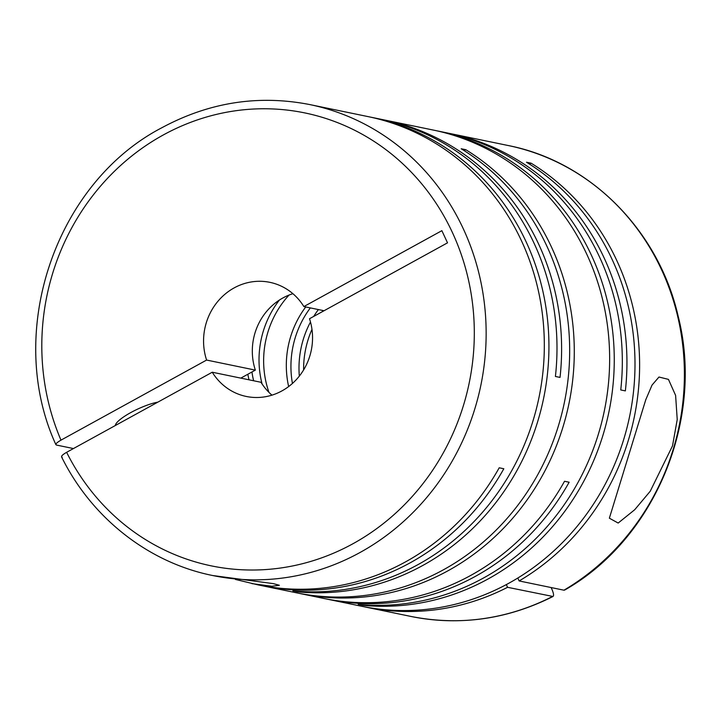 <?xml version="1.0" encoding="UTF-8"?>
<svg xmlns="http://www.w3.org/2000/svg" width="721" height="721" viewBox="0 0 721 721"><rect width="100%" height="100%" fill="white"/><g stroke="black" fill="none" stroke-linecap="round" stroke-linejoin="round"><path stroke-width="1.08" d="M323.017 310.517A91.765 85.556 -78.3 0 0 322.044 311.842M311.977 329.38A91.765 85.556 -78.3 0 0 303.604 369.936M318.403 309.57A91.765 85.556 -78.3 0 0 313.707 316.42M310.49 322.008A91.765 85.556 -78.3 0 0 299.323 376.119M310.345 307.903A91.765 85.556 -78.3 0 0 292.438 383.455M305.722 306.957A91.765 85.556 -78.3 0 0 288.643 386.573M289.04 295.06A91.765 85.556 -78.3 0 0 268.96 392.368M279.387 300.071A91.765 85.556 -78.3 0 0 262.074 383.951M251.944 371.991A91.765 85.556 -78.3 0 0 253.63 380.76M247.844 374.244A91.765 85.556 -78.3 0 0 249.015 379.805M235.388 579.432L258.217 584.92A240.426 224.15 -78.3 0 0 405.436 561.929A240.426 224.15 -78.3 0 0 499.202 467.794L503.817 468.749A240.426 224.15 -78.3 0 1 410.051 562.885A240.426 224.15 -78.3 0 1 262.832 585.867L296.241 592.761A240.426 224.15 -78.3 0 0 443.46 569.779A240.426 224.15 -78.3 0 0 569.446 361.41A240.426 224.15 -78.3 0 0 461.179 148.76L465.793 149.707A240.426 224.15 -78.3 0 1 574.06 362.366A240.426 224.15 -78.3 0 1 448.074 570.735A240.426 224.15 -78.3 0 1 300.855 593.716L323.54 598.403A240.426 224.15 -78.3 0 0 470.759 575.412A240.426 224.15 -78.3 0 0 564.525 481.277L569.139 482.223A240.426 224.15 -78.3 0 1 475.373 576.367A240.426 224.15 -78.3 0 1 328.154 599.349L361.563 606.244A240.426 224.15 -78.3 0 0 508.783 583.262A240.426 224.15 -78.3 0 0 634.768 374.893A240.426 224.15 -78.3 0 0 526.501 162.234L531.116 163.189A240.426 224.15 -78.3 0 1 639.509 372.415A240.426 224.15 -78.3 0 1 519.147 580.946L517.795 578.035M370.378 117.099A240.426 224.15 -78.3 0 1 372.694 117.559A240.426 224.15 -78.3 0 1 547.374 318.168A240.426 224.15 -78.3 0 1 422.722 565.498A240.426 224.15 -78.3 0 1 297.476 591.815L292.861 590.86A240.426 224.15 -78.3 0 0 418.108 564.552A240.426 224.15 -78.3 0 0 542.76 317.213A240.426 224.15 -78.3 0 0 368.08 116.613L309.904 104.599A240.426 224.15 101.7 0 1 484.584 305.208A240.426 224.15 101.7 0 1 359.941 552.547A240.426 224.15 101.7 0 1 212.713 575.529L273.421 583.64L279.378 585.281L271.916 586.254L251.881 583.613M362.528 604.721L362.798 605.298L358.184 604.342A240.426 224.15 -78.3 0 0 483.44 578.035A240.426 224.15 -78.3 0 0 608.082 330.696A240.426 224.15 -78.3 0 0 433.402 130.086L385.365 120.173A240.426 224.15 -78.3 0 0 383.058 119.713M372.694 117.559L380.751 119.226A240.426 224.15 -78.3 0 1 555.413 376.461L560.028 377.416A240.426 224.15 -78.3 0 0 385.365 120.173M260.524 585.38A240.426 224.15 -78.3 0 0 262.832 585.867M298.548 593.23A240.426 224.15 -78.3 0 0 300.855 593.716M672.513 445.875L677.226 419.532L675.604 395.387L668.448 379.381L658.976 377.029L652.027 385.095L645.764 399.749L609.362 518.183L618.167 523.049L634.705 509.729L650.225 491.253L672.513 445.875M362.798 605.298A240.426 224.15 -78.3 0 0 488.054 578.981A240.426 224.15 -78.3 0 0 612.697 331.651A240.426 224.15 -78.3 0 0 438.017 131.042A240.426 224.15 -78.3 0 0 435.709 130.582M438.017 131.042L446.074 132.709A240.426 224.15 -78.3 0 1 620.745 389.944L625.359 390.89A240.426 224.15 -78.3 0 0 450.688 133.655L508.152 145.516A240.426 224.15 101.7 0 1 682.427 342.727A240.426 224.15 101.7 0 1 563.93 590.193L519.147 580.946M450.688 133.655A240.426 224.15 -78.3 0 0 448.381 133.196M73.452 448.552L56.508 445.064C55.003 444.397 56.49 442.757 60.979 440.143A231.252 215.597 101.7 0 1 163.189 135.025A231.252 215.597 101.7 0 1 452.4 232.513A231.252 215.597 101.7 0 1 352.92 543.76A231.252 215.597 101.7 0 1 66.62 452.31L212.253 372.225L261.002 382.283A58.275 54.327 101.7 0 0 271.961 395.153M240.814 378.119L255.351 370.116L206.603 360.058A58.275 54.327 101.7 0 1 234.154 287.895A58.275 54.327 101.7 0 1 269.834 282.326A58.275 54.327 101.7 0 1 303.865 306.569L324.053 310.733M255.351 370.116A58.275 54.327 101.7 0 1 282.902 297.962A58.275 54.327 101.7 0 1 292.897 293.699M551.114 587.543L551.844 589.111C553.935 593.996 554.107 596.474 552.358 596.555A240.426 224.15 101.7 0 1 410.961 616.446C459.953 626.089 507.305 619.438 552.998 596.492L507.575 587.309A240.426 224.15 -78.3 0 1 366.178 607.199L410.961 616.446M55.905 444.668L56.508 445.064M157.854 402.138A27.533 6.201 155.1 0 0 130.717 412.61A27.533 6.201 155.1 0 0 115.36 425.507M529.475 164.1L531.116 163.189M363.871 606.712A240.426 224.15 -78.3 0 0 366.178 607.199M506.322 584.596L507.575 587.309M325.847 598.863A240.426 224.15 -78.3 0 0 328.154 599.349M464.144 150.617L465.793 149.707M297.476 591.815L297.205 591.238M212.253 372.225A58.275 54.327 101.7 0 0 246.285 396.46A58.275 54.327 101.7 0 0 298.791 376.777A58.275 54.327 101.7 0 0 309.507 318.736L447.516 242.833L441.865 230.675L303.865 306.569M206.603 360.058L60.979 440.143M62.159 457.222C60.645 456.564 62.132 454.924 66.62 452.31M563.93 590.193L564.606 590.102C655.083 538.938 704.57 419.397 678.155 316.186C658.624 230.423 590.075 161.468 508.152 145.516M392.134 612.499L395.532 613.256M309.904 104.599C258.569 94.559 209.279 102.247 162.018 127.653C54.841 183.224 4.714 333.147 55.896 444.668M61.555 456.862C91.621 517.948 148.499 562.668 212.713 575.529"/></g></svg>
